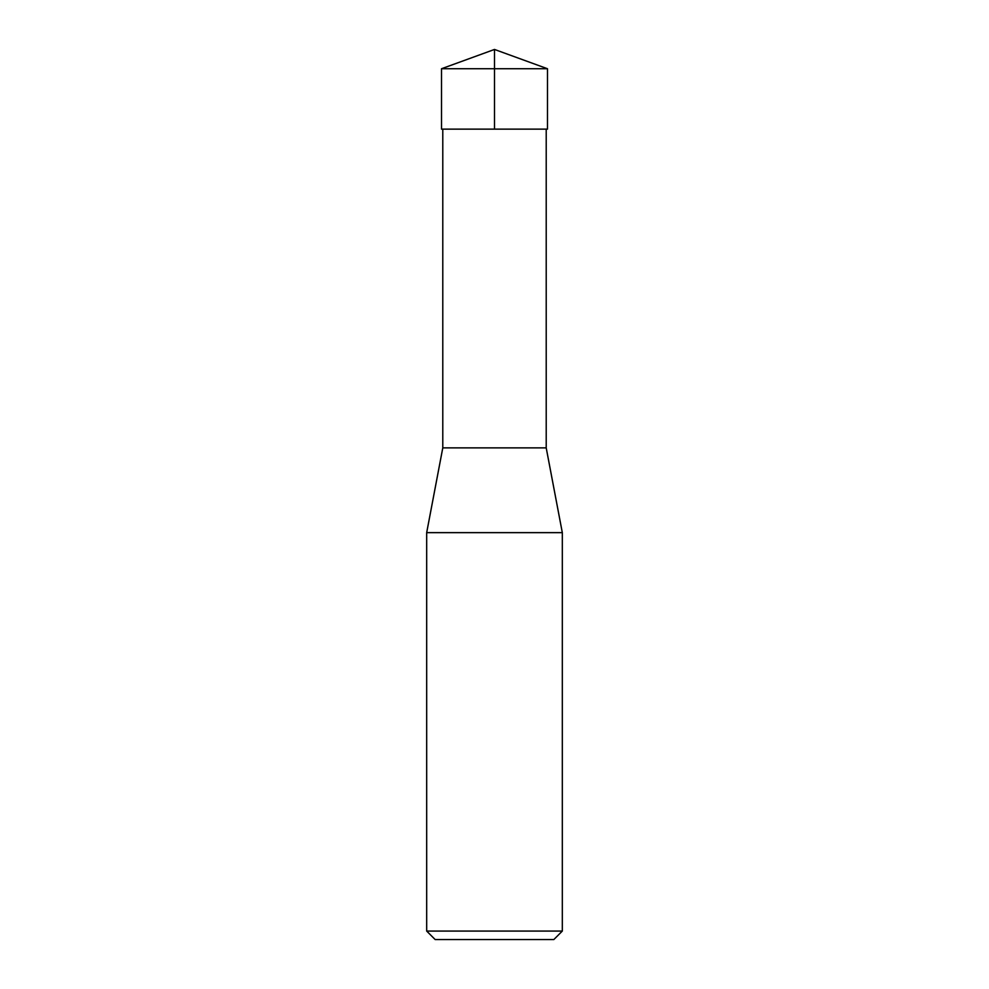<?xml version="1.0" encoding="UTF-8"?>
<svg xmlns="http://www.w3.org/2000/svg" width="989" height="989" viewBox="0 0 989 989"><rect width="100%" height="100%" fill="white"/><g stroke="black" fill="none" stroke-linecap="round" stroke-linejoin="round"><path stroke-width="1.48" d="M546.212 129.139L546.212 447.881L442.788 447.881L426.679 532.651L562.321 532.651L546.212 447.881M562.321 931.069L426.679 931.069L435.16 939.55L553.84 939.55L562.321 931.069L562.321 532.651M426.679 931.069L426.679 532.651M547.486 68.736L441.514 68.736L441.527 129.139L547.473 129.139L547.486 68.736L494.5 49.45L494.5 129.139L441.527 129.139L441.514 68.736L494.5 49.45L441.514 68.736M442.788 129.139L442.788 447.881"/></g></svg>
